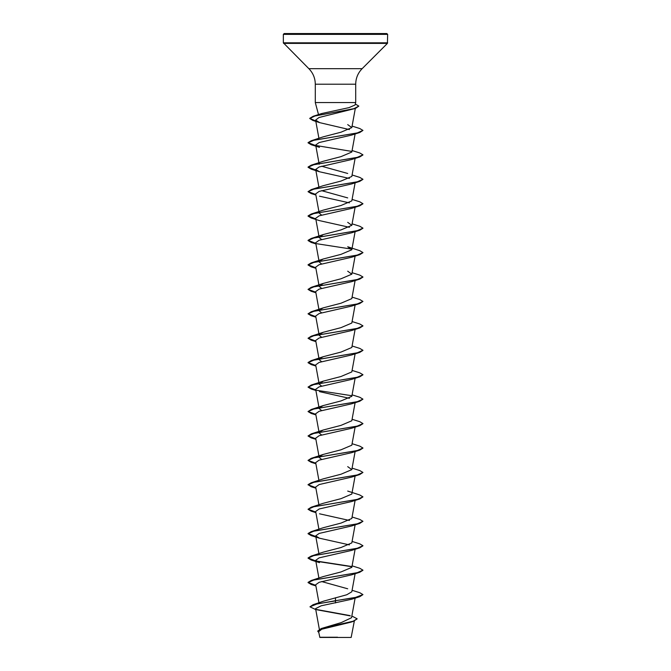 <?xml version="1.0" encoding="UTF-8"?>
<svg xmlns="http://www.w3.org/2000/svg" width="671" height="671" viewBox="0 0 671 671"><rect width="100%" height="100%" fill="white"/><g stroke="black" fill="none" stroke-linecap="round" stroke-linejoin="round"><path stroke-width="1.01" d="M357.148 618.905L353.164 621.43L350.648 622.235L321.77 629.222L318.641 631.671L319.841 637.45L351.159 637.45L354.338 621.027M334.317 637.274C315.018 637.257 315.412 637.249 335.5 637.24L337.496 637.207M335.5 33.55L386.832 33.55L284.168 33.55L283.347 34.372L387.653 34.372L386.832 33.55M319.203 114.842L321.971 113.466L349.012 107.628L355.051 104.978L355.705 102.562L315.295 102.562L315.295 84.202L355.705 84.202C355.789 78.18 357.937 73.005 362.139 68.677L387.41 43.397L387.653 34.372M351.856 615.995L357.148 618.805L353.139 621.229L321.308 628.509L341.287 622.579L351.537 617.723L355.11 598.129M335.5 597.718L335.5 600.704L313.072 604.705L323.799 601.09L346.781 594.758L351.814 591.78L355.11 573.697M347.704 588.786L321.585 581.539M315.789 585.372L308.048 582.378L311.235 580.49L323.296 576.574L340.977 571.96L351.814 567.356L355.11 549.272M315.789 560.939L308.048 557.953L311.235 556.058L323.296 552.141L340.977 547.528L351.814 542.923L355.11 524.839M315.789 536.515L308.048 533.52L311.235 531.625L323.296 527.716L340.977 523.103L351.814 518.49L355.11 500.407M315.831 512.292L311.235 511.185L308.048 509.289L311.235 507.201L323.296 503.284L340.977 498.67L351.814 494.057L355.11 475.974M315.831 487.859L311.235 486.752L308.048 484.655L311.235 482.768L323.296 478.851L340.969 474.238L351.814 469.633L347.704 466.639M321.585 459.392L319.186 457.412L319.287 456.783M319.438 456.548L323.296 454.418L340.969 449.813L351.814 445.2L355.11 427.117M321.585 434.959L319.186 432.988L319.287 432.35M319.438 432.124L323.296 429.994L340.96 425.38L351.814 420.767L355.11 402.684M321.585 410.526L319.186 408.555L319.287 407.918M319.438 407.691L323.296 405.561L340.96 400.948L351.814 396.343L355.11 378.259M321.585 386.093L319.186 384.122L323.296 381.128L340.96 376.523L351.814 371.91L355.11 353.827M321.585 361.669L319.186 359.69L319.287 359.06M319.438 358.826L323.296 356.695L340.969 352.09L351.814 347.477L355.11 329.394M321.585 337.236L319.186 335.265L319.287 334.628M319.438 334.401L323.296 332.271L340.977 327.658L351.814 323.045L355.11 304.961M321.585 312.803L319.186 310.832L319.287 310.195M319.438 309.968L323.296 307.838L340.977 303.225L351.814 298.62L355.11 280.537M321.585 288.371L319.186 286.4L323.296 283.405L340.977 278.792L351.814 274.187L347.704 271.193M321.585 263.946L319.186 261.975L319.287 261.338M319.438 261.103L323.296 258.981L340.977 254.368L351.814 249.755L347.704 246.76L359.765 250.677L362.952 252.564L357.123 255.148L311.235 262.889L308.048 264.785L315.789 267.779M321.585 239.513L319.186 237.542L323.296 234.548L340.969 229.935L351.814 225.322L347.704 222.336M321.585 215.081L319.186 213.11L319.438 212.246M315.789 218.914L308.048 215.919L311.235 214.032L323.296 210.115L340.96 205.511L351.814 200.897L355.11 182.814M347.704 197.903L321.585 190.656M315.831 194.699L311.235 193.584L308.048 191.696L311.235 189.599L323.296 185.682L340.969 181.078L351.814 176.465L355.11 158.381M347.704 173.47L321.585 166.223M319.186 164.252L319.438 163.389M315.789 170.057L308.048 167.062L311.235 165.167L323.296 161.258L340.96 156.645L351.814 152.032L355.11 133.948M315.789 145.624L308.048 142.629L311.235 140.742L323.296 136.825L340.969 132.212L351.814 127.607L347.704 124.613M319.723 122.65L312.938 120.461L309.759 118.524L314.942 115.991L355.479 108.408L319.01 117.509L315.596 120.109L319.723 122.65L349.406 129.578M354.565 133.739L351.503 135.114L319.144 142.537L315.68 145.011L319.497 147.335L311.235 144.726L308.048 142.831L313.877 140.256L359.765 132.506L362.952 130.417L359.765 128.522L352.082 126.106M315.831 170.266L311.235 169.159L308.048 167.264L313.877 164.68L359.765 156.939L351.503 159.547L319.128 166.978L315.68 169.444L319.497 171.759L349.415 178.436M308.048 191.696L313.877 189.113L359.765 181.371L351.503 183.98L319.136 191.403L315.68 193.877L319.186 213.11M319.497 196.192L349.415 202.868M315.831 219.123L311.235 218.016L308.048 216.129L313.877 213.546L359.765 205.804L351.503 208.413L319.153 215.827L315.68 218.31L319.077 236.938M311.235 218.016L319.497 220.625L349.415 227.301M315.831 243.556L311.235 242.449L308.048 240.554L313.877 237.979L359.765 230.228L351.503 232.837L319.144 240.26L315.68 242.734L319.077 261.371M315.831 267.989L311.235 266.873L308.048 264.986L313.877 262.403L359.765 254.661L351.503 257.27L319.128 264.701L315.68 267.167L319.186 286.4M315.831 292.422L311.235 291.306L308.048 289.419L313.877 286.836L359.765 279.094L351.503 281.703L319.136 289.126L315.68 291.6L319.077 310.237M315.831 316.846L311.235 315.739L308.048 313.852L313.877 311.269L359.765 303.527L351.503 306.127L319.153 313.55L315.68 316.033L319.077 334.661M315.831 341.279L311.235 340.172L308.048 338.276L313.877 335.701L359.765 327.951L351.503 330.56L319.144 337.983L315.689 340.457M315.831 365.712L311.235 364.596L308.048 362.709L313.877 360.126L359.765 352.384L351.503 354.993L319.128 362.415L315.68 364.89L319.077 383.527M315.831 390.145L311.235 389.029L308.048 387.142L313.877 384.558L359.765 376.817L351.503 379.425L319.136 386.848L315.689 389.323M319.505 391.638L349.415 398.314M315.831 414.569L311.235 413.462L308.048 411.566L313.877 408.991L359.765 401.25L351.503 403.85L319.153 411.273L315.68 413.747L319.077 432.384M315.831 439.002L311.235 437.895L308.048 435.999L313.877 433.416L359.765 425.674L351.503 428.283L319.144 435.705L315.689 438.18M315.831 463.435L311.235 462.319L308.048 460.432L313.877 457.848L359.765 450.107L351.503 452.715L319.136 460.138L315.68 462.613L318.918 480.352M351.503 477.14L319.144 484.563L315.689 487.045M308.048 509.289L313.877 506.714L359.765 498.964L351.503 501.572L319.144 508.995L315.68 511.47L318.918 529.209M319.497 513.793L349.415 520.461M315.831 536.725L311.235 535.609L308.048 533.722L313.877 531.138L359.765 523.397L351.503 526.005L319.144 533.428L315.689 535.903L319.497 538.217L349.415 544.894M359.765 547.83L351.503 550.438L319.136 557.861L315.68 560.335L319.497 562.65L311.235 560.042L308.048 558.155L313.877 555.571L359.765 547.83L362.944 545.833M315.831 585.582L311.235 584.475L308.048 582.579L313.877 580.004L359.765 572.262L351.503 574.871L319.153 582.285L315.68 584.76L318.968 602.793M359.765 596.687L362.952 594.598L354.909 597.651L335.5 600.704L359.765 596.687L351.503 599.295L321.174 605.796L315.58 608.631L319.354 629.323M313.072 604.705L309.968 606.827L315.756 609.603M316.242 609.436L349.876 615.584M321.308 628.509L317.735 631.076M335.5 602.944L335.5 600.906L317.215 603.866L309.968 606.827M316.829 609.771L350.379 615.903M353.164 621.43L321.233 628.735L317.727 631.176L318.784 632.527M363.716 33.55L362.852 33.55M340.935 33.55L340.138 33.55M330.065 33.55L330.862 33.55M362.952 594.598L359.765 592.703L352.082 590.287M311.235 580.49L357.123 572.749L362.952 570.165L359.765 568.27L352.082 565.854M351.562 566.483L316.1 561.006M311.235 556.058L357.123 548.316L362.952 545.733L359.765 543.846L352.082 541.43M311.235 531.625L357.123 523.883L362.952 521.3L359.765 519.413L352.082 516.997M315.789 512.082L308.056 509.188M311.235 507.201L357.123 499.45L362.952 496.875L359.765 494.98L347.704 491.071M315.789 487.649L308.056 484.756M311.235 482.768L357.123 475.026L362.952 472.443L359.765 470.556L352.082 468.14M315.789 463.225L308.056 460.331M308.048 460.432L311.235 458.335L357.123 450.593L362.952 448.01L359.765 446.123L352.082 443.707M315.789 438.792L308.056 435.898M308.048 435.999L311.235 433.902L357.123 426.16L362.952 423.577L359.765 421.69L352.082 419.274M315.789 414.359L308.056 411.466M308.048 411.566L311.235 409.478L357.123 401.736L362.952 399.153L359.765 397.257L352.082 394.842M315.789 389.926L308.056 387.033M308.048 387.142L311.235 385.045L357.123 377.303L362.952 374.72L359.765 372.833L352.082 370.417M315.789 365.502L308.048 362.508L311.235 360.612L357.123 352.871L362.952 350.287L359.765 348.4L352.082 345.984M315.789 341.069L308.056 338.176M308.048 338.276L311.235 336.188L357.123 328.438L362.952 325.863L359.765 323.967L352.082 321.552M315.789 316.637L308.056 313.743M308.048 313.852L311.235 311.755L357.123 304.013L362.952 301.43L359.765 299.534L352.082 297.119M315.789 292.204L308.056 289.318M308.048 289.419L311.235 287.322L357.123 279.581L362.952 276.997L359.765 275.11L352.082 272.694M315.789 243.347L308.048 240.352L311.235 238.465L357.123 230.715L362.952 228.14L359.765 226.244L352.082 223.829M311.235 214.032L357.123 206.291L362.952 203.707L359.765 201.812L352.082 199.404M315.789 194.489L308.056 191.596M311.235 189.599L357.123 181.858L362.952 179.274L359.765 177.387L352.082 174.972M311.235 165.167L357.123 157.425L362.952 154.85L359.765 152.954L352.082 150.539M311.235 140.742L357.123 132.992L362.952 130.417M315.756 121.006L309.759 118.314L313.214 116.268L353.952 108.652L358.826 106.11L355.311 104.013M359.765 572.262L362.944 570.266M351.705 566.718L316.435 561.275M315.831 561.157L311.235 560.042M359.765 523.397L362.952 521.3M359.765 498.964L362.952 496.875M308.048 484.865L313.877 482.281L359.765 474.54L362.952 472.443M359.765 450.107L362.944 448.111M359.765 425.674L362.944 423.686M359.765 401.25L362.952 399.153M351.705 395.705L316.427 390.262M359.765 376.817L362.944 374.821M359.765 352.384L362.944 350.388M359.765 327.951L362.944 325.963M359.765 303.527L362.952 301.43M359.765 279.094L362.944 277.098M359.765 254.661L362.944 252.673M351.705 249.117L316.427 243.674M359.765 230.228L362.944 228.241M359.765 205.804L362.944 203.808M359.765 181.371L362.944 179.375M359.765 156.939L362.944 154.951M351.705 151.394L311.235 144.726M355.479 108.408L358.826 106.11M315.295 84.202C315.211 78.18 313.063 73.005 308.861 68.677L283.347 42.818L387.653 42.818M283.59 43.397L387.41 43.397M308.861 68.677L362.139 68.677M318.524 114.607L315.295 102.562M355.705 102.562L355.705 84.202M318.918 578.075L315.68 560.335M318.918 553.642L315.68 535.903M318.918 504.785L315.68 487.045M351.814 469.633L355.11 451.549M315.68 438.18L319.077 456.817M315.68 389.323L319.077 407.96M319.186 359.698L315.68 340.457M351.814 274.187L355.11 256.104M351.814 249.755L355.11 231.671M351.814 225.33L355.11 207.238M318.918 187.184L315.68 169.444M318.918 162.751L315.68 145.011M318.918 138.327L315.596 120.109M351.814 127.607L355.303 108.467M283.347 42.818L283.347 34.372M321.971 113.458L313.214 116.268M323.296 454.418L311.235 458.335M323.296 429.994L311.235 433.902M323.296 405.561L311.235 409.478M323.296 381.128L311.235 385.045M323.296 356.695L311.235 360.612M323.296 332.271L311.235 336.188M323.296 307.838L311.235 311.755M323.296 283.405L311.235 287.322M323.296 258.981L311.235 262.889M323.296 234.548L311.235 238.465M351.503 135.114L359.765 132.506M319.497 171.759L311.235 169.159M315.89 195.026L311.235 193.584M315.89 243.892L311.235 242.449M315.89 268.316L311.235 266.873M315.89 292.749L311.235 291.306M315.89 317.182L311.235 315.739M315.89 341.606L311.235 340.172M315.89 366.039L311.235 364.596M315.89 390.472L311.235 389.029M315.89 414.904L311.235 413.462M315.89 439.329L311.235 437.895M315.89 463.762L311.235 462.319M351.503 477.148L359.765 474.54M315.89 488.194L311.235 486.752M315.89 512.619L311.235 511.185M319.497 538.217L311.235 535.609M315.89 585.917L311.235 584.475"/></g></svg>

